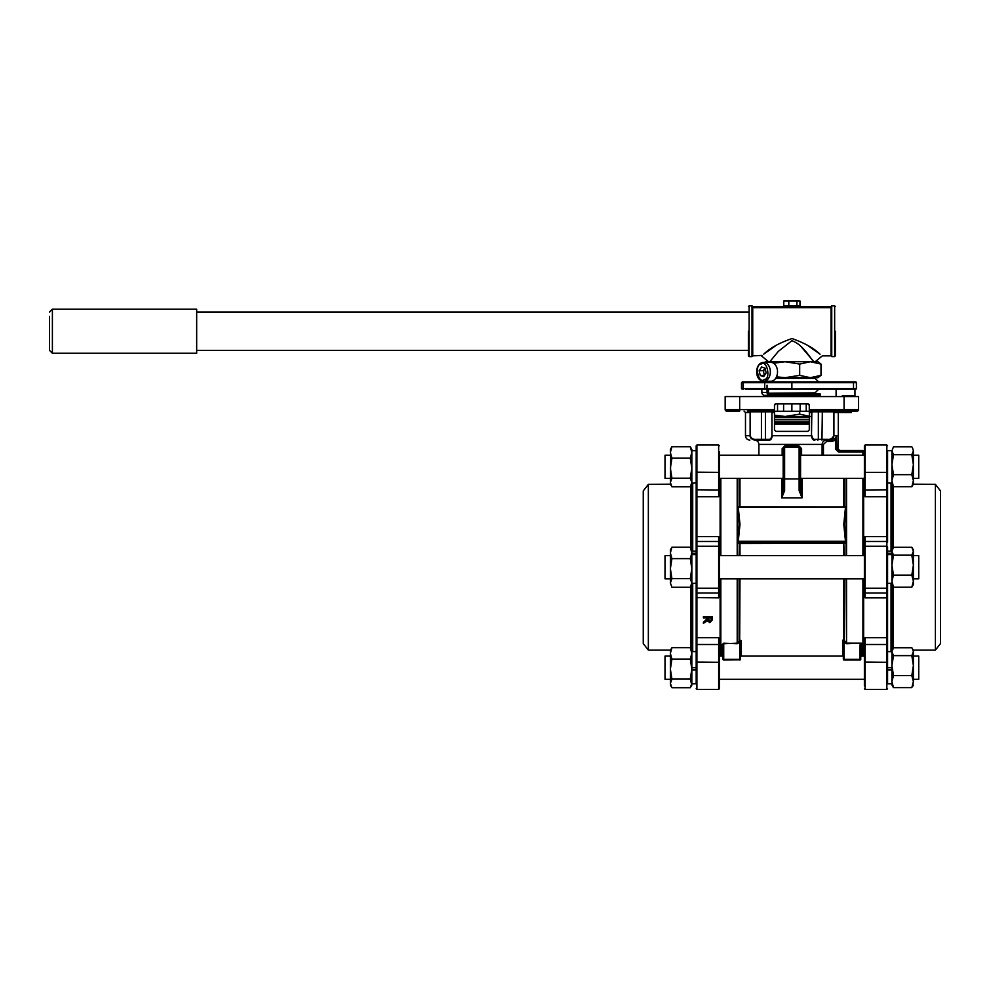 <?xml version="1.0" encoding="UTF-8"?>
<svg xmlns="http://www.w3.org/2000/svg" width="990" height="990" viewBox="0 0 990 990"><rect width="100%" height="100%" fill="white"/><g stroke="black" fill="none" stroke-linecap="round" stroke-linejoin="round"><path stroke-width="1.49" d="M737.204 578.841L737.204 643.203L739.976 640.74L737.723 642.782L737.723 578.841M739.468 555.638L739.976 542.644L738.899 543.176L737.748 541.245L739.468 524.255L737.748 507.251L738.899 506.558L739.976 507.165M844.272 543.3L843.777 542.644L845.497 541.431L843.777 524.341L845.497 507.264L844.346 506.917L738.255 507.264L739.976 524.341L738.255 541.431L739.976 542.644L843.777 542.644L844.284 555.638M784.625 490.57L784.625 447.208A1.448 1.448 0 0 0 783.177 448.656L783.177 490.83L781.729 497.883L784.625 490.57L783.177 490.83M800.576 479.111L800.576 448.656L800.576 490.83L799.128 490.57L802.024 497.883L800.576 490.83M832.355 440.03L826.576 440.08C823.94 440.265 822.455 441.713 822.108 444.423L758.897 444.423C758.637 441.788 757.189 440.34 754.541 440.08L756.558 440.08C747.698 440.08 747.698 440.08 756.558 440.08C753.13 440.327 750.878 438.879 749.826 435.724L745.482 435.724C745.742 438.372 747.19 439.82 749.826 440.08M800.576 478.059A1.448 0.903 180 0 1 799.128 478.95L799.128 447.208A1.448 1.448 0 0 1 800.576 448.656L799.128 447.208L784.625 447.208L784.934 445.76L798.819 445.76L801.603 448.656L801.603 455.19M740.087 640.208L741.126 640.641L739.468 640.369L739.468 578.841M738.231 643.154L723.727 643.735L723.727 660.033A0.73 0.73 0 0 1 723.009 659.315L723.727 660.033L740.235 659.773L740.409 642.114L741.126 640.641L741.126 656.098M720.831 478.38L720.831 555.638M862.921 656.098L862.921 578.841M860.755 655.615L861.473 654.996L860.755 657.026M720.831 578.841L720.831 656.098M862.921 555.638L862.921 478.38M782.162 455.19L782.162 448.656L784.934 445.76M783.177 479.111L783.177 466.785M817.715 440.08A0.73 0.631 -90 0 0 818.346 439.35L815.327 439.35A0.73 0.631 90 0 1 814.696 440.08C813.062 440.327 811.998 438.879 811.503 435.724L811.825 412.533L809.375 411.085L809.276 429.932L807.828 431.38L775.925 431.38L774.477 429.932L774.477 405.281L775.925 403.833L807.828 403.833L809.276 405.281L809.276 411.085L844.074 411.085L821.242 411.085M762.523 411.085L747.611 411.085M843.146 641.099L843.356 659.315L844.074 660.033A0.73 0.73 0 0 1 843.356 659.315L844.074 659.315L844.074 642.114L843.356 642.114M740.409 642.114L739.679 642.114L739.976 578.841M844.074 642.114L844.284 640.369L846.042 642.782L845.522 643.154L843.777 640.74L843.777 578.841M843.777 507.165L844.866 506.558L846.017 507.251L844.284 524.255L846.017 541.245L844.866 543.176L739.976 543.461L739.976 555.638M846.017 507.251L737.748 507.251M846.017 541.245L737.748 541.245M844.866 543.176L844.346 542.396L739.406 542.396L738.899 543.176M845.497 507.264L844.346 506.917L845.497 507.264M846.042 578.841L846.549 643.203L846.549 578.841M860.582 659.773L860.755 659.315A0.73 0.73 0 0 1 860.025 660.033L860.582 659.773M723.009 657.026L722.279 654.996L723.009 655.615M723.727 660.033A0.73 0.73 0 0 1 723.009 659.315L723.009 645.047L722.279 644.515L723.727 643.203L737.204 643.735M740.409 659.315A0.73 0.73 0 0 1 739.679 660.033A0.73 0.73 0 0 0 740.409 659.315L739.679 660.033M860.755 645.047L860.025 645.047L860.025 659.315L860.755 659.315L860.755 645.047L861.473 643.203L845.522 643.154M723.727 643.203L723.009 645.047M844.074 660.033L860.025 660.033L860.025 659.315L844.074 659.315L844.074 660.033A0.73 0.73 0 0 1 843.356 659.315M860.941 644.094L860.409 643.735L860.025 645.047M861.473 654.996L861.473 643.203L846.549 643.735M862.921 455.19L862.921 450.512L838.481 450.512L836.896 449.064L838.481 450.512L838.481 451.972L835.498 449.064L835.498 440.204L831.612 441.528L826.576 441.528L823.445 444.423L823.445 455.19M825.722 440.154L824.942 440.389M801.603 448.656L800.576 448.656A1.448 1.448 0 0 0 799.128 447.208L798.819 445.76M831.612 441.528L831.612 440.08L826.576 440.08L826.576 441.528M835.498 440.204L834.62 439.09L836.896 435.724L835.498 440.204M831.612 440.08L835.993 437.667M747.561 411.085L774.477 411.085L771.94 412.533L771.94 435.724C771.284 438.471 770.121 439.684 768.438 439.35A0.73 0.631 90 0 0 769.057 440.08L756.558 440.08L756.199 439.35C753.291 439.684 751.262 438.471 750.123 435.724L750.123 412.533L747.339 411.085L749.826 412.533L745.482 412.533L745.482 435.724M835.498 449.064L838.283 449.064L838.283 412.533L833.927 412.533L833.927 435.724C832.949 438.805 830.697 440.253 827.195 440.08L829.311 439.882M830.486 439.585L831.34 439.226M836.896 449.064L836.6 436.615M751.063 438.322L752.375 439.201M809.375 411.085L811.503 412.533L811.503 435.724L772.262 435.724C771.792 438.805 770.727 440.253 769.057 440.08M827.195 440.08L827.566 439.35L818.346 439.35L818.346 411.803L822.331 411.803L821.96 440.08M833.927 412.533L836.414 411.085L834.186 411.085L836.414 411.085L833.815 411.803L833.927 412.533M809.276 409.625L844.074 409.625L844.074 396.582L858.577 396.582L858.577 409.625L844.074 409.625L844.074 411.085L857.13 411.085A1.448 1.448 0 0 0 858.577 409.625A1.448 1.448 0 0 1 857.13 411.085M818.977 411.085L812.345 411.085A0.73 0.631 90 0 0 811.713 411.803L818.346 411.803A0.73 0.631 -90 0 1 818.977 411.085M749.579 411.085L747.339 411.085L749.937 411.803L761.434 411.803L761.434 439.35L756.199 439.35M761.075 411.085L761.434 411.803L772.052 411.803A0.73 0.631 90 0 0 771.42 411.085L764.787 411.085A0.73 0.631 -90 0 1 765.406 411.803L765.406 439.35L761.434 439.35L761.793 440.08M774.477 429.932L775.925 431.38M807.828 431.38L809.276 429.932M834.186 411.085L833.815 411.803L822.331 411.803L822.69 411.085M844.074 396.582L725.175 396.582L725.175 409.625A1.448 1.448 0 0 0 726.635 411.085L739.679 411.085L739.679 409.625L774.477 409.625M774.477 412.533L772.262 412.533L774.378 411.085L771.42 411.085M747.339 411.085L749.937 411.803M774.477 405.281A1.448 1.448 0 0 1 775.925 403.833M807.828 403.833A1.448 1.448 0 0 1 809.276 405.281M809.276 424.128L774.477 424.128M809.276 423.398L774.477 423.398M774.477 419.76L809.276 419.76L774.477 419.76M774.477 417.607L809.276 417.607M809.276 421.913L774.477 421.913M777.546 403.833L777.546 411.258L774.477 411.258M783.597 403.833L783.597 411.258L777.546 411.258M791.876 403.833L791.876 411.258L783.597 411.258M800.155 403.833L800.155 411.258L791.876 411.258M806.219 403.833L806.219 411.258L800.155 411.258M809.276 411.258L806.219 411.258M720.101 555.638L720.101 493.589L718.653 496.77L696.91 496.77L696.91 445.03L696.18 445.76L696.18 450.685L691.837 450.685L691.837 452.467L691.837 449.386L690.277 446.762L691.837 452.467L691.837 484.184L690.277 486.808L671.925 486.808L670.379 484.184L648.351 484.37L648.351 650.108L670.477 650.108M670.75 455.19L670.379 484.184M671.443 447.529L670.379 449.386L670.379 452.467L671.925 446.762L671.443 447.529L671.925 446.762L690.277 446.762L690.76 447.529M810.34 416.481L799.685 414.154L799.685 411.258M799.685 414.154L785.12 416.481L774.477 415.194M809.276 416.481L774.477 416.481M865.099 451.366L864.381 451.873L864.381 448.581L864.381 493.082L863.651 493.589L863.651 555.638M864.381 454.46L864.381 445.76L865.099 445.03L864.381 445.76M863.651 578.841L863.651 640.889L865.099 637.709L864.381 641.396L864.381 667.693M864.381 493.082L865.099 496.77L865.099 489.988L887.572 489.79L887.572 536.84L887.572 451.873L886.854 451.366M886.854 683.112L887.572 682.605L887.572 546.95A0.73 0.705 0 0 0 886.854 546.245L865.099 546.245A0.73 0.705 180 0 0 864.381 546.95L864.381 579.558M891.037 482.873L891.037 551.145M935.402 484.37L940.5 490.904L940.5 643.574L935.402 650.108L935.402 484.37L913.386 484.184L911.827 486.733L913.386 480.695L913.386 484.184M863.651 478.38L863.651 493.589L864.641 495.025M865.099 637.709L886.854 637.709L886.854 644.502L865.099 644.502L865.099 637.709L864.381 641.396L863.651 640.889L863.651 656.098M887.572 637.213L886.854 637.709L886.854 597.849L865.099 597.849L863.651 593.604L864.381 593.79L865.099 597.849L865.099 536.63L886.854 536.63L886.854 541.481L865.099 541.481A0.73 0.705 180 0 0 864.381 542.186L864.381 540.689L863.651 540.874L865.099 536.63L864.381 554.92M864.381 478.863L863.651 479.482L864.381 477.452M864.381 657.026L863.651 654.996L864.381 655.615M864.381 542.186L864.381 546.95M864.381 642.634L864.381 685.909L864.381 682.605L865.099 683.112M864.381 592.292A0.73 0.705 180 0 0 865.099 592.998L886.854 592.998L886.854 541.481A0.73 0.705 0 0 1 887.572 542.186L887.572 536.84L886.854 536.63L886.854 496.77L865.099 496.77M891.928 581.155L891.928 584.644L893.475 587.181L891.928 581.155L893.475 575.128L891.928 565.154L893.475 555.18L891.928 551.232L893.475 547.297L891.928 549.846L891.928 583.333L887.572 583.333L887.572 644.688L886.854 644.502L886.854 689.448L887.572 688.718M891.037 583.333L891.037 651.606M696.91 451.366L696.18 451.873L696.18 448.581L696.18 489.79L718.653 489.988L718.653 496.77L719.384 493.082L719.384 451.873L718.653 451.366M696.18 489.79L696.18 682.605M720.101 656.098L720.101 593.604L718.653 597.849L719.384 593.79L719.384 540.689L720.101 540.874L718.653 536.63L718.653 541.481L696.91 541.481L696.91 536.63L718.653 536.63L719.384 554.92M719.384 682.605L719.384 641.396L720.101 640.889L719.124 639.453M691.837 551.145L696.18 551.145L696.18 491.844M692.715 551.145L692.715 482.873M719.384 466.785L719.384 479.111M648.351 650.108L643.252 643.574L643.252 490.904L648.351 484.37M719.384 477.452L720.101 479.482L719.384 478.863L719.384 493.082L720.101 493.589L720.101 478.38M719.384 579.558L719.384 593.79L720.101 593.604L720.101 578.841M707.293 619.233L703.432 622.116L707.33 618.713L707.33 617.97L703.432 617.97L703.432 616.547L712.132 616.547L703.432 616.881M719.384 655.615L720.101 654.996L719.384 657.026M719.309 494.035L719.124 495.012M719.384 641.396L718.653 637.709L718.653 644.502L696.91 644.502L696.91 637.709L718.653 637.709M712.132 616.881L712.132 620.198L709.78 622.71L707.442 620.73L703.432 623.316L703.432 622.116M707.33 619.072L707.33 617.97M719.384 680.019L719.384 688.718L718.653 689.448L696.91 689.448L696.91 662.124L696.18 662.31M708.345 617.97L711.129 617.97L711.129 620.235L709.756 621.658L708.345 620.012L708.345 617.97L709.756 621.658M692.715 651.606L692.715 583.333M711.129 617.97L711.129 619.864L709.756 621.275M835.374 331.217L835.374 355.868L835.374 331.217M748.378 331.217L748.378 355.868L748.378 331.217M791.876 396.47L769.403 396.47L791.876 396.47M752.734 307.667L752.004 306.752L831.749 306.752L831.749 356.598L831.031 355.868L831.031 307.667L752.734 307.667L752.734 355.868L752.004 356.598L752.004 306.752L752.697 307.457L831.031 307.667M831.749 306.752L831.055 307.457L831.749 306.752M761.867 389.219L761.867 392.473A2.896 2.846 -90 0 0 764.701 395.381L820.153 395.381L820.153 393.933L769.886 393.933A1.448 1.423 90 0 1 768.475 392.473L768.475 389.219L855.682 389.219A0.73 0.73 0 0 0 856.399 388.501L856.399 382.697A0.73 0.73 0 0 0 855.682 381.967L742.215 381.967L741.498 382.697L743.045 382.697A0.73 0.644 -90 0 1 743.688 381.967M755.989 389.219C746.646 389.219 746.646 389.219 755.989 389.219C765.344 389.219 765.344 389.219 755.989 389.219M800.935 346.45L814.423 362.303C810.6 359.209 803.546 344.73 791.876 340.733L778.35 351.363L769.787 361.734M762.053 355.41L752.734 355.868M775.207 346.055L763.748 354.16C770.146 347.973 779.563 342.775 792 338.568C804.375 342.899 813.731 348.121 820.067 354.21L808.558 346.055M752.004 356.598L749.108 356.598L749.108 305.848L752.004 305.848L752.004 306.591L831.749 306.591L831.749 305.848L831.031 306.578L798.311 306.578L799.041 305.848M786.803 306.578L752.734 306.578L752.004 305.848M752.004 306.752L752.697 307.457M745.532 381.967L749.467 381.967M853.504 389.219L853.504 388.501L745.532 389.219M761.743 362.81A9.43 6.67 90 0 1 763.686 362.402L770.863 362.402A9.43 6.67 90 0 1 777.447 370.433A9.43 6.67 90 0 1 772.806 380.841A9.43 6.67 90 0 1 770.863 381.249L763.686 381.249C754.949 380.878 754.516 365.533 761.471 362.86L763.686 362.402A9.43 6.67 90 0 1 770.27 370.433A9.43 6.67 90 0 1 765.629 380.841A9.43 6.67 90 0 1 763.686 381.249M764.429 375.519L763.822 373.094A4.356 3.081 -90 0 0 764.713 375.074M759.194 370.681L763.302 370.681L763.822 373.094A4.356 3.081 90 0 1 764.515 368.849A4.356 3.081 90 0 1 765.084 368.169L761.619 367.018L759.194 370.681L760.233 375.495L763.698 376.621L766.124 372.958L765.084 368.144M763.302 370.681L764.998 368.119M764.33 375.495L760.233 375.495M784.711 305.848L785.441 306.578L798.311 306.578M788.807 300.96L799.982 300.96L799.982 305.848L792.854 305.922L783.771 305.848L783.771 300.96L788.807 300.96L788.807 305.848M785.305 300.552L783.771 300.96M796.913 300.96L796.913 305.848M798.447 300.552L784.229 300.762M49.5 343.245L49.5 316.33L49.5 350.361L52.396 353.257L196.676 353.257L196.676 309.177L52.396 309.177L52.396 353.257M851.326 412.533L839.73 412.533L851.326 412.533L851.326 411.085M842.329 395.715L854.952 395.715L842.329 395.715M893.475 446.837L891.928 450.784L893.475 446.837L911.827 446.837L912.508 447.864L913.386 450.784L913.386 480.695L911.827 474.668L913.386 464.694L911.827 454.719L913.386 450.784L912.508 447.864M891.928 685.092L893.475 687.642L891.928 681.615L893.475 675.576L891.928 665.602L893.475 655.627L891.928 651.692L893.475 647.745L891.928 650.294L891.928 685.092L893.475 687.642L911.827 687.642L913.386 681.615L912.508 686.615L913.386 685.092M893.475 647.745L911.827 647.745L913.386 650.294L913.386 681.615L911.827 675.576L893.475 675.576M912.508 648.784L913.386 651.692L911.827 655.627L913.386 665.602L911.827 675.576M893.475 655.627L911.827 655.627M913.386 584.508L911.827 587.181L913.386 581.155L913.386 584.508M893.475 547.297L911.827 547.297L913.386 549.846L913.386 581.155L911.827 575.128L913.386 565.154L911.827 555.18L893.475 555.18M911.827 547.297L913.386 551.232L911.827 555.18M893.475 587.181L911.827 587.181M893.475 575.128L911.827 575.128M891.928 480.695L891.928 484.184L893.475 486.733L891.928 480.695L893.475 474.668L891.928 464.694L891.928 480.695M891.928 450.784L891.928 464.694L893.475 454.719L891.928 450.685L887.572 450.685M893.475 486.733L911.827 486.733M893.475 474.668L911.827 474.668M893.475 454.719L911.827 454.719M671.925 647.67L670.379 650.294L670.379 653.375L671.925 647.67L690.277 647.67L691.837 650.294L691.837 683.409L690.277 687.716L671.925 687.716L670.379 683.409L671.43 686.936M690.277 647.67L691.837 653.375L690.277 659.08L691.837 669.091L690.277 679.103L691.837 685.092L690.277 687.716M670.379 669.091L670.379 683.409L671.925 679.103L670.379 669.091L671.925 659.08L670.379 653.375L670.379 669.091M671.925 679.103L690.277 679.103M671.925 659.08L690.277 659.08M691.837 549.896L691.837 584.644L690.277 587.268L691.837 582.962L690.277 578.655L691.837 568.644L690.277 558.62L691.837 552.915L690.277 547.21L691.837 549.896M670.379 582.962L671.925 587.268L670.379 582.962L671.925 578.655L670.379 568.644L670.379 582.962M670.379 552.915L670.379 568.644L671.925 558.62L670.379 552.915L671.925 547.21L670.379 549.846L670.379 552.915M671.925 587.268L690.277 587.268M671.925 578.655L690.277 578.655M671.925 558.62L690.277 558.62M671.925 547.21L690.277 547.21M691.837 452.467L690.277 458.172L691.837 468.183L690.277 478.195L691.837 482.501L690.277 486.808M671.925 486.808L670.379 482.501L671.925 478.195L670.379 468.183L671.925 458.172L670.379 452.467M671.925 478.195L690.277 478.195M671.925 458.172L690.277 458.172M670.379 656.098L665.008 656.098L665.008 679.301L670.379 679.301L665.008 679.301M918.745 679.301L913.386 679.301L918.745 679.301L918.745 656.098L913.386 656.098M670.379 555.638L665.008 555.638L665.008 578.841L670.379 578.841M913.386 578.841L918.745 578.841L918.745 555.638L913.386 555.638M670.379 455.19L665.008 455.19L665.008 478.38L670.379 478.38L665.008 478.38M918.745 478.38L913.386 478.38L918.745 478.38L918.745 455.19L913.386 455.19M691.837 667.693L696.18 667.693L696.18 651.606L691.837 651.606M696.18 669.97L691.837 669.97M691.837 553.299L696.18 553.299M696.18 554.586L691.837 554.586M691.837 468.183L691.837 480.719M891.928 651.692L887.572 651.606L887.572 667.693L891.928 667.693M891.928 669.97L887.572 669.97M891.928 551.232L887.572 551.145M887.572 553.299L891.928 553.299M891.928 565.154L891.928 554.586L887.572 554.586M773.611 363.231L785.12 361.734L799.685 364.072L810.34 361.734L820.995 364.072L817.975 361.734L765.777 361.734L764.862 362.266L768.685 362.402M820.995 375.358L810.34 377.685L817.975 377.685L820.995 375.358L820.995 364.072M799.685 375.358L785.12 377.685L810.34 377.685L799.685 375.358L799.685 364.072M776.073 377.685L785.12 377.685L776.507 376.831M769.886 393.933L769.886 395.381A2.896 2.846 90 0 1 767.052 392.473L767.052 385.234M844.284 578.841L844.284 640.369L842.626 640.208L842.626 656.098M737.723 478.38L737.723 555.638M737.204 478.38L737.204 555.638M843.777 543.3L843.777 555.638M799.128 490.57L799.128 478.95L784.625 478.95A1.448 0.903 180 0 1 783.177 478.059M739.542 506.843L739.468 478.38M846.042 555.638L846.042 478.38M844.284 478.38L844.223 506.843M739.976 478.38L739.976 506.843M739.679 642.114L739.679 659.315L723.009 659.315M843.777 506.843L843.777 478.38M846.549 555.638L846.549 478.38M722.279 654.996L722.279 644.515M802.024 478.38L802.024 497.883L781.729 497.883L781.729 478.38M860.755 659.315A0.73 0.73 0 0 1 860.025 660.033M822.108 455.19L822.108 444.423L823.445 444.423M862.921 451.972L838.481 451.972M783.177 448.656L782.162 448.656M833.63 412.533L833.63 435.724L836.896 435.724M766.037 440.08A0.73 0.631 -90 0 1 765.406 439.35L768.438 439.35M833.63 435.724C832.503 438.471 830.474 439.684 827.566 439.35M750.123 412.533L750.123 435.724M815.327 439.35C813.644 439.684 812.481 438.471 811.825 435.724M771.94 412.533L771.94 435.724M811.825 412.533L809.276 412.533M739.679 396.582L739.679 409.625L725.175 409.625M887.572 497.265L886.854 496.77L886.854 472.354L865.099 472.354L865.099 489.988L864.381 489.79M887.572 472.168L886.854 472.354L886.854 445.03L887.572 445.76M864.381 688.718L865.099 689.448L865.099 662.124L887.572 662.31M892.436 548.955L892.436 485.063M893.029 486.078L893.029 547.953M887.572 592.292A0.73 0.705 180 0 1 886.854 592.998L886.854 597.849L887.572 597.638M887.572 587.528A0.73 0.705 0 0 1 886.854 588.233L865.099 588.233A0.73 0.705 180 0 1 864.381 587.528M886.854 445.03L865.099 445.03L865.099 472.354L864.381 472.168M864.381 644.688L865.099 644.502L865.099 662.124L864.381 662.31M892.436 649.415L892.436 585.523M893.029 586.525L893.029 648.401M696.91 445.03L718.653 445.03L719.384 445.76L718.653 445.03L718.653 472.354L719.384 472.168M696.18 542.186A0.73 0.705 0 0 1 696.91 541.481L696.91 546.245L718.653 546.245L718.653 588.233A0.73 0.705 0 0 0 719.384 587.528M719.384 542.186A0.73 0.705 0 0 0 718.653 541.481L718.653 546.245A0.73 0.705 0 0 1 719.384 546.95M696.18 637.213L696.91 637.709L696.91 592.998L718.653 592.998L718.653 597.849L696.18 597.638M719.384 644.688L718.653 644.502L718.653 689.448L696.91 689.448L696.18 688.718L696.91 689.448M696.18 644.688L696.91 644.502L696.91 662.124L719.384 662.31M691.329 485.063L691.329 548.955M690.735 547.928L690.735 486.09M696.18 472.168L718.653 472.354L718.653 489.988L719.384 489.79M696.18 592.292A0.73 0.705 180 0 0 696.91 592.998L696.91 546.245A0.73 0.705 180 0 0 696.18 546.95M696.18 587.528A0.73 0.705 180 0 0 696.91 588.233L718.653 588.233L718.653 592.998A0.73 0.705 0 0 0 719.384 592.292M696.18 497.265L696.91 496.77L696.91 536.63L696.18 536.84M691.329 585.523L691.329 649.415M690.735 648.388L690.735 586.55M831.749 305.848L834.657 305.848L834.657 356.598L835.374 355.868M815.079 395.381L768.685 395.74L769.403 396.47M775.665 378.341L815.079 378.341L818.705 381.967M818.705 389.219L815.079 392.844L768.685 393.24M752.004 306.591L831.749 306.591M743.688 389.219A0.73 0.644 -90 0 1 743.045 388.501L743.045 382.697L764.676 382.697A0.73 0.644 -90 0 1 765.32 381.967M853.504 381.967L853.504 382.697L791.876 382.697L791.876 388.501L764.676 388.501L764.676 382.697L791.876 382.697L791.876 381.967M856.399 388.501L853.504 388.501L853.504 382.697L856.399 382.697M741.498 382.697L741.498 388.501L764.676 388.501A0.73 0.644 90 0 0 765.32 389.219M764.305 379.455C758.488 384.924 754.021 364.246 761.013 364.196C766.829 358.714 771.297 379.405 764.305 379.455M761.867 392.473L767.052 392.473M758.897 455.19L758.897 444.423M738.837 506.843L844.643 506.917M838.283 449.064L839.73 450.512M838.283 412.533L839.73 411.085L839.73 412.533M745.482 412.533L744.035 411.085M891.928 483.343L887.572 482.873M865.099 689.448L886.854 689.448M935.402 650.108L913.275 650.108M691.837 483.343L696.18 482.873M749.108 356.598L748.378 355.868M834.657 356.598L831.749 356.598M815.079 377.685L815.079 378.341M831.031 355.868L822.331 355.868L815.216 361.734M815.079 392.844L815.079 393.933M834.657 305.848L835.374 306.578M749.108 305.848L748.378 306.578M815.079 395.74L814.349 396.47M767.225 381.249L765.06 381.967M768.549 361.734L761.434 355.868M768.685 392.844L768.475 391.632M741.498 388.501L742.215 389.219M196.676 312.085L748.378 312.085M196.676 350.361L748.378 350.361M52.396 309.177L49.5 312.085M836.105 396.582L836.105 389.219M854.952 396.582L854.952 389.219M691.837 685.092L690.76 686.961M670.379 685.092L671.443 686.961M719.384 679.301L864.381 679.301L719.384 679.301M719.384 656.098L723.009 656.098M740.409 656.098L843.356 656.098M860.755 656.098L864.381 656.098M719.384 578.841L864.381 578.841M719.384 555.638L864.381 555.638M719.384 478.38L783.177 478.38M800.576 478.38L864.381 478.38M719.384 455.19L783.177 455.19M800.576 455.19L864.381 455.19M696.18 683.793L691.837 683.793L696.18 683.793M696.18 583.333L691.837 583.333M891.928 683.793L887.572 683.793L891.928 683.793"/></g></svg>
